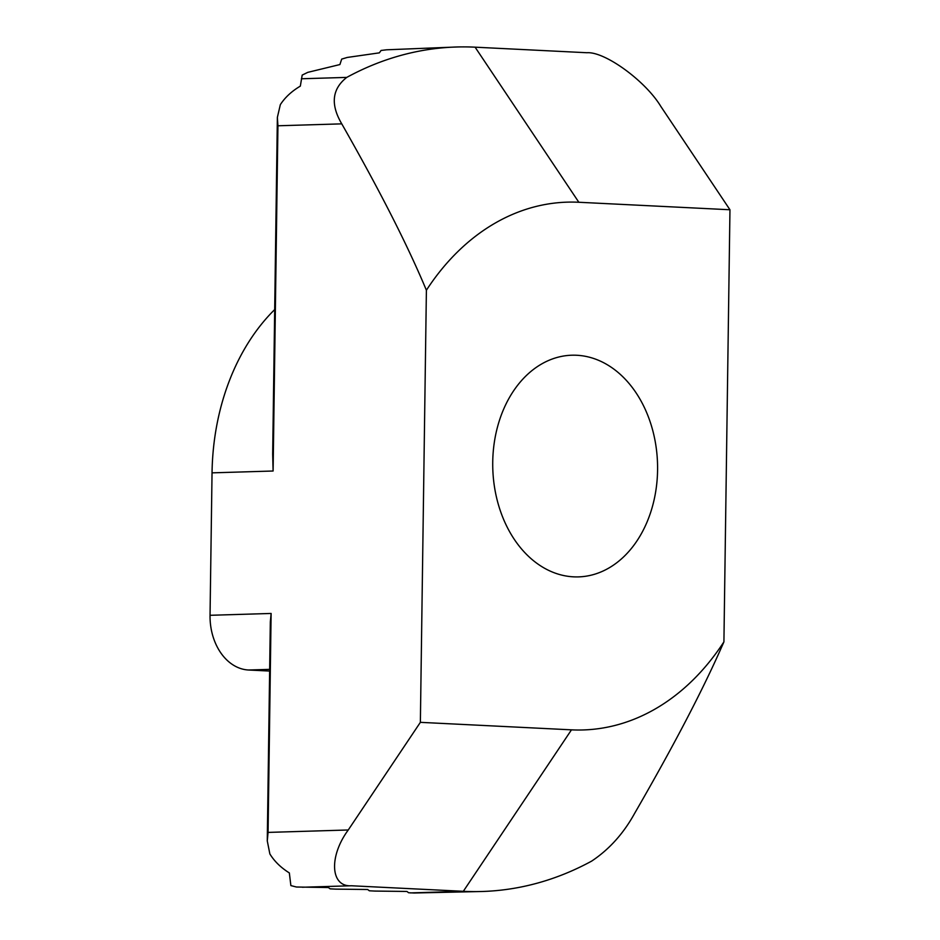 <?xml version="1.0" encoding="UTF-8"?>
<svg xmlns="http://www.w3.org/2000/svg" width="940" height="940" viewBox="0 0 940 940"><rect width="100%" height="100%" fill="white"/><g stroke="black" fill="none" stroke-linecap="round" stroke-linejoin="round"><path stroke-width="1.41" d="M576.702 355.261A110.885 82.403 -91.7 0 1 657.589 466.851A110.885 82.403 -91.7 0 1 578.5 576.89A110.885 82.403 -91.7 0 1 573.611 576.843A110.885 82.403 -91.7 0 1 492.724 465.241A110.885 82.403 -91.7 0 1 571.814 355.214A110.885 82.403 -91.7 0 1 576.702 355.261M269.639 671.054L248.56 670.009A52.804 39.245 -91.7 0 1 210.043 615.3L212.041 472.855A211.218 156.968 -91.7 0 1 274.692 309.565M301.399 78.772L346.754 77.397A422.436 313.937 -91.7 0 1 456.464 47L386.646 49.797L381.088 50.454L379.349 52.852L347.26 57.446L341.69 59.102L339.904 64.555L307.779 72.356L302.187 75.094L300.33 86.127C291.694 91.239 285.032 97.419 280.332 104.657L277.37 117.383L277.935 125.784L273.105 471.011L272.671 454.138L277.37 117.383M267.266 840.912L270.321 621.986L271.12 613.456L268.065 832.405L267.277 840.912L269.862 853.931C274.363 861.287 280.849 867.62 289.344 872.931L290.871 885.598L296.406 887.008L328.413 887.548L330.105 888.841L335.651 889.123L367.657 889.499L369.349 890.791L374.896 891.073L406.914 891.449L408.595 892.741L414.152 893L481.95 891.496A422.436 313.937 -91.7 0 1 463.314 891.308L351.454 885.762L302.316 887.243M578.84 202.264L729.957 209.761L660.797 106.373C645.439 80.887 604.831 51.395 586.96 52.734L475.099 47.176L578.84 202.264A264.022 196.213 88.3 0 0 426.396 290.237C415.727 264.728 402.25 236.257 385.964 204.814C373.309 180.363 358.575 153.373 341.761 123.857L277.935 125.784M346.754 77.397C332.008 88.983 330.351 104.469 341.761 123.857M268.065 832.405L348.258 829.985C328.671 856.528 330.422 887.195 351.454 885.762M481.95 891.496A422.436 313.937 -91.7 0 0 591.671 861.099C609.191 849.431 623.49 833.568 634.559 813.488C652.207 782.938 667.706 755.043 681.065 729.793C698.232 697.351 712.52 668.034 723.918 641.867A264.022 196.213 88.3 0 1 571.473 729.84L420.368 722.343L426.396 290.237M456.464 47A422.436 313.937 -91.7 0 1 475.099 47.176M348.258 829.985L420.368 722.343M729.957 209.761L723.918 641.867M269.663 669.374L248.56 670.009M210.043 615.3L271.12 613.456M410.334 892.906L463.314 891.308L571.473 729.84M212.041 472.855L273.105 471.011"/></g></svg>
